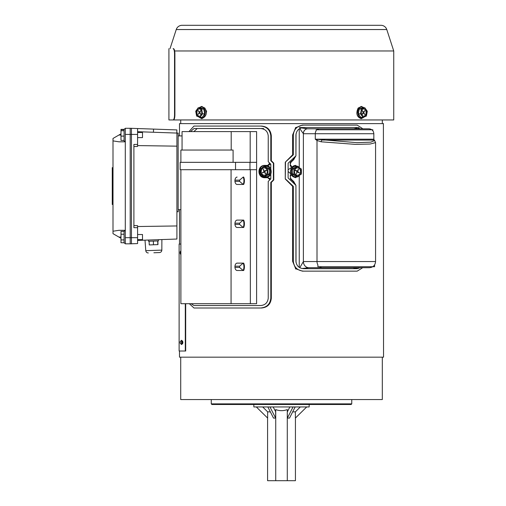 <?xml version="1.0" encoding="UTF-8"?>
<svg xmlns="http://www.w3.org/2000/svg" width="506" height="506" viewBox="0 0 506 506"><rect width="100%" height="100%" fill="white"/><g stroke="black" fill="none" stroke-linecap="round" stroke-linejoin="round"><path stroke-width="0.76" d="M383.403 123.616L383.535 357.166L179.485 357.166L179.485 351.019M179.485 244.075L179.485 209.661M179.485 135.905L179.485 123.616L383.535 123.616M113.002 204.494L112.262 204.494L112.262 170.781L113.002 170.781M120.991 237.067L118.904 237.067L113.002 233.658L113.002 138.454L120.991 133.843M131.44 128.328L137.581 128.543L137.581 134.432L131.44 134.432L131.44 128.284L125.292 128.284L125.292 243.829L131.44 243.829L131.44 237.687L125.292 237.687M125.292 134.432L131.44 134.432L131.44 237.687L137.581 237.687L137.581 243.576L131.44 243.784M118.904 237.067L120.991 238.275M125.292 230.312L118.904 230.312L113.002 231.229M113.002 140.883L118.904 141.806L125.292 141.806M112.262 201.331L113.002 201.331M112.262 203.526L113.002 203.526M112.262 204.392L113.002 204.392M112.262 203.76L113.002 203.76M112.262 204.462L113.002 204.462M112.262 170.781L112.262 167.65L113.002 167.65M112.262 167.65L113.002 167.619M112.262 167.726L113.002 167.726M112.262 168.359L113.002 168.359M112.262 168.587L113.002 168.587M176.777 133.072L176.891 129.915L137.581 128.543M137.581 240.413L176.917 239.041L176.917 133.072L137.581 131.699M133.894 225.549L137.581 225.676L137.581 227.675L133.894 227.675L133.894 144.444L137.581 144.444L137.581 146.436L133.894 146.563M176.917 225.954L137.581 226.524M176.917 146.158L137.581 145.589M130.206 243.829L130.206 128.284M137.581 227.675L137.581 237.687M137.581 134.432L137.581 144.444M137.581 243.576L133.894 243.702M176.917 133.072L178.15 133.072L178.15 211.742L176.917 211.742M182.059 135.905L178.15 135.905M180.882 209.661L178.15 209.661M157.847 240.938L157.98 244.619L149.245 244.929L149.112 241.242L148.568 241.261L148.524 240.034M153.47 244.777L153.343 241.096M157.84 244.626L157.708 240.938M149.156 241.242L158.397 240.919L158.353 239.686M153.887 252.76L159.466 252.564L153.887 252.76M182.438 343.644L182.957 342.417L182.438 341.183M185.689 303.695L185.689 351.019L179.118 351.019L179.118 244.075L180.882 244.075M185.297 303.695L185.297 351.019M182.173 343.644L182.173 340.88L182.173 343.947L182.742 343.644M290.836 173.931L288.123 171.439M359.968 267.699L357.211 268.686L303.663 268.686C299.078 268.344 296.503 265.884 295.934 261.311L295.934 185.341L288.123 177.967L288.123 163.217L295.934 155.842L295.934 134.944C296.503 130.371 299.078 127.91 303.663 127.569L302.911 127.569M288.123 169.75L291.905 167.151M362.846 128.802L357.211 125.115L303.663 125.115C297.49 125.633 294.049 128.91 293.335 134.944L292.626 134.944L295.523 127.955M295.928 127.569L302.335 125.115L303.663 125.115M292.626 134.944L292.626 154.823L285.27 162.198L285.27 178.985L292.626 186.36L292.626 261.311L295.523 268.3M362.701 267.699L357.211 271.14L302.335 271.14L296.212 268.933M293.335 134.944L293.335 154.823L292.626 154.823M293.335 154.823L285.27 162.198M285.51 162.198L285.27 178.985M285.51 178.985L293.335 186.36L292.626 186.36M293.335 186.36L293.335 261.311L292.626 261.311M303.663 271.14C297.49 270.621 294.049 267.345 293.335 261.311M360.259 128.802L357.211 127.569L299.248 127.569M296.858 127.569L296.016 127.569L296.016 128.36M296.016 133.862L295.934 155.525M295.865 155.911L293.72 159.668L291.121 162.097L290.336 163.83L290.261 162.508L290.261 166.082L290.336 163.83M290.336 164.754L292.114 167.075M299.792 267.687L303.379 261.558L317.009 261.558L317.009 140.491L315.282 139.194L356.825 142.66L370.809 142.161L374.661 140.529L374.2 140.061L321.879 140.061A2.46 1.828 100.3 0 0 321.19 141.8L317.009 140.491A2.46 2.056 125.9 0 1 317.306 139.624M299.248 128.897L299.248 167.587L300.412 168.416M301.386 170.003L301.386 171.186M374.585 264.891L374.585 266.719L317.882 266.719L317.882 264.891A6.148 5.427 90 0 1 317.009 261.558L375.572 261.558C375.205 265.289 373.156 267.339 369.424 267.699L308.831 267.699A6.148 5.427 89 0 1 303.379 261.558L303.379 133.717L299.767 128.581M375.572 261.558L375.572 142.622L370.069 144.039L355.471 144.381L321.19 141.8M374.2 140.061L373.839 139.194L315.282 139.194L315.282 133.717A4.915 4.339 -90 0 1 316.149 130.769L316.149 129.783L372.852 129.783L372.852 130.769M295.523 128.91L295.523 127.569L296.016 127.569M297.161 268.933L295.523 268.933L295.523 267.345M295.207 156.531L293.227 159.668L290.261 162.508M290.261 166.082L292.493 167.214M290.336 177.353L290.261 175.108L290.336 177.353L291.121 179.092L293.72 181.515L295.865 185.278M291.152 174.659L290.336 176.43M295.934 185.658L296.016 262.393M296.016 267.895L296.016 268.933M291.02 174.387L290.261 175.108M290.261 178.681L293.227 181.515L295.207 184.658M353.846 128.802L307.604 128.802L368.918 128.802L353.846 128.802L358.918 127.569M303.404 261.558A6.148 5.427 90 0 0 308.831 267.699L352.897 267.699A6.148 5.427 -91 0 1 352.903 267.699L357.628 268.667M301.329 127.917L307.604 128.802A4.915 4.276 -90 0 0 303.328 133.717M308.818 267.699L302.082 268.528M234.955 224.411L239.585 224.411A3.074 1.828 90 0 0 239.623 223.791A3.074 1.828 90 0 0 239.585 223.178L243.19 220.104A6.148 3.65 -90 0 1 243.924 223.791A6.148 3.65 -90 0 1 243.19 227.485L237.112 227.485A3.687 2.188 -90 0 1 234.923 223.791A3.687 2.188 -90 0 1 237.112 220.104L243.683 220.104A6.148 3.65 -90 0 1 244.417 223.791A6.148 3.65 -90 0 1 243.683 227.485L237.112 227.485M234.955 267.434L239.585 267.434A3.074 1.828 90 0 0 239.623 266.814A3.074 1.828 90 0 0 239.585 266.2L243.19 263.126A6.148 3.65 -90 0 1 243.924 266.814A6.148 3.65 -90 0 1 243.19 270.501L237.112 270.501A3.687 2.188 -90 0 1 234.923 266.814A3.687 2.188 -90 0 1 237.112 263.126L243.683 263.126A6.148 3.65 -90 0 1 244.417 266.814A6.148 3.65 -90 0 1 243.683 270.501L237.112 270.501M234.955 181.388L239.585 181.388L243.19 184.462A6.148 3.65 -90 0 0 243.924 180.775A6.148 3.65 -90 0 0 243.19 177.081L243.683 177.081A6.148 3.65 -90 0 1 244.417 180.775A6.148 3.65 -90 0 1 243.683 184.462L237.112 184.462A3.687 2.188 -90 0 1 234.923 180.775A3.687 2.188 -90 0 1 237.112 177.081M269.85 179.845L269.85 178.346L269.736 179.541L267.699 177.701L265.214 177.701C256.89 178.378 256.858 164.747 265.214 165.405L267.699 165.405L269.736 163.16M267.699 177.701L269.85 178.346M265.802 165.405C257.478 164.716 257.415 178.359 265.802 177.701M269.736 163.565L269.85 164.76L267.699 165.405M269.85 164.76L269.85 163.261M269.736 179.946L269.736 179.541M194.955 128.53L220.863 128.53M270.805 168.871L270.805 164.178L268.237 161.718L268.237 135.905C267.718 131.377 265.169 128.916 260.59 128.53L263.651 128.53M180.882 169.706L180.882 303.695L231.065 303.695L231.065 169.706M231.065 303.695L250.343 303.695L250.343 169.706L180.161 169.706L180.161 162.331L256.605 162.331L256.599 131.604L231.204 131.604L231.204 150.042M250.343 303.695L256.599 303.695L256.605 162.331M233.089 162.331L233.089 150.042L180.882 150.042L180.882 162.331M182.059 150.042L182.059 131.604L231.204 131.604M239.585 181.388A3.074 1.828 90 0 0 239.623 180.775A3.074 1.828 90 0 0 239.585 180.155L243.19 177.081M239.585 267.434L243.19 270.501M239.585 224.411L243.19 227.485M261.121 168.568L260.799 168.783M260.369 169.168L259.433 171.553L260.369 173.938M261.324 168.353L259.407 170.288M260.792 174.317L261.128 174.538M259.407 172.818L261.324 174.753M193.842 131.604L197.195 128.53M271.317 135.905L271.317 160.699L270.805 160.699L270.805 135.905L271.317 135.905C270.672 129.878 267.427 126.601 261.596 126.07L193.981 126.07L188.953 131.604M271.317 160.699L273.771 163.16L273.771 179.946L271.317 182.407L271.317 298.16C270.723 304.138 267.484 307.414 261.596 307.996L193.981 307.996L189.333 303.695M270.805 135.905C270.077 129.833 266.668 126.551 260.59 126.07M270.805 160.699L273.379 163.16L273.379 179.946L270.805 182.407L270.805 298.16C270.122 304.188 266.719 307.465 260.59 307.996M270.805 182.407L271.317 182.407M273.379 179.946L273.771 179.946M273.379 163.16L273.771 163.16M190.503 131.604L193.981 128.53L260.59 128.53M270.805 174.235L270.805 178.928L268.237 181.388L268.237 298.16C267.693 302.714 265.144 305.175 260.59 305.535L193.981 305.535L191.123 303.695M300.431 173.394A3.687 3.194 90 0 0 297.661 167.865A3.687 3.194 90 0 0 294.897 169.706A3.687 3.194 90 0 0 297.661 175.24A3.687 3.194 90 0 0 300.431 173.394M297.509 175.234A3.687 3.194 90 0 0 300.121 173.394A3.687 3.194 90 0 0 297.509 167.872M292.398 169.067L292.398 174.039L296.124 176.518L297.661 176.518L301.386 174.039L301.386 169.067L297.661 166.588L293.935 169.067L292.398 169.067L296.124 166.588L297.661 166.588M293.935 169.067L293.935 174.039L292.398 174.039M293.935 174.039L297.661 176.518M295.593 170.161L295.434 170.484L296.674 171.313A0.614 0.531 -90 0 1 296.87 172.154L296.427 173.773L297.148 172.337A0.614 0.531 -90 0 1 297.876 172.11L299.122 172.944L299.28 172.622L298.034 171.793A0.614 0.531 -90 0 1 297.838 170.952L298.559 169.516L298.281 169.333L297.566 170.769A0.614 0.531 -90 0 1 296.839 170.996L295.593 170.161M298.192 169.516L298.559 169.516M298.641 172.622L299.28 172.622M266.864 169.706A3.687 3.194 -90 0 0 264.094 167.865A3.687 3.194 -90 0 0 261.33 173.394A3.687 3.194 -90 0 0 264.094 175.24A3.687 3.194 -90 0 0 266.864 169.706M264.252 167.872A3.687 3.194 -90 0 0 261.64 173.394A3.687 3.194 -90 0 0 264.252 175.234M269.356 169.067L265.631 166.588L264.094 166.588L260.369 169.067L260.369 174.039L264.094 176.518L265.631 176.518L269.356 174.039L269.356 169.067L267.819 169.067L264.094 166.588M264.094 176.518L267.819 174.039L269.356 174.039M267.819 174.039L267.819 169.067M262.481 172.622L262.639 172.944L263.885 172.11A0.614 0.531 90 0 1 264.613 172.337L265.327 173.773L265.606 173.59L264.891 172.154A0.614 0.531 90 0 1 265.081 171.313L266.327 170.484L266.169 170.161L264.923 170.996A0.614 0.531 90 0 1 264.195 170.769L263.481 169.333L263.202 169.516L263.917 170.952A0.614 0.531 90 0 1 263.727 171.793L262.481 172.622L263.12 172.622M263.569 169.516L263.202 169.516M124.065 140.402L120.991 140.402L120.991 129.365L124.065 129.365M125.292 141.566L124.065 140.858L124.065 129.232L125.292 128.524M137.581 132.483L142.502 132.483L142.502 137.607L137.581 137.607M120.991 136.101L124.065 136.101M120.991 130.744L124.065 130.744M120.991 129.688L124.065 129.688M125.292 243.595L124.065 242.886L124.065 231.255L125.292 230.546M137.581 234.512L142.502 234.512L142.502 239.629L137.581 239.629M124.065 239.907L120.991 239.907L120.991 242.747L124.065 242.747M120.991 239.907L120.991 234.234L124.065 234.234M120.991 234.234L120.991 231.394L124.065 231.394M382.308 123.616L382.308 119.947M180.718 123.616L180.718 119.947M351.145 404.49L211.875 404.49L211.261 403.877L351.759 403.877L351.145 404.49M382.308 357.166L382.308 399.569L180.718 399.569L180.718 357.166M253.854 404.49L253.854 406.944L309.166 406.944L309.166 404.49M267.585 418.032L267.585 480.7L275.732 480.7L275.732 409.601C279.59 411.011 283.442 411.011 287.288 409.601L287.288 480.7L295.434 480.7L295.434 418.032M292.677 411.865L295.384 411.865L295.384 418.082L306.712 406.944M295.175 406.944L289.508 418.082L287.383 418.082L287.288 411.865M273.177 406.944L275.732 411.865M275.637 411.865L275.637 418.082L273.512 418.082L267.845 406.944M262.709 406.944L267.642 411.865L270.349 411.865M267.642 411.865L267.642 418.082L256.314 406.944M289.849 406.944L287.383 411.865M300.311 406.944L295.384 411.865M287.288 480.7L275.732 480.7M293.044 406.944L287.383 418.082M269.976 406.944L275.637 418.082M206.214 113.274L206.619 111.345L204.576 107.772M174.665 50.961L393.738 50.961L386.78 29.544A6.148 6.148 0 0 0 380.936 25.3L182.084 25.3A6.148 6.148 0 0 0 176.24 29.544L170.029 48.658M356.806 113.274L358.444 107.772M393.738 50.961L393.738 119.947L169.282 119.947M365.756 115.159A3.687 2.606 90 0 0 366.319 111.137A3.687 2.606 90 0 0 363.909 108.866A3.687 2.606 90 0 0 362.068 109.941A3.687 2.606 90 0 0 361.499 113.964A3.687 2.606 90 0 0 363.909 116.241A3.687 2.606 90 0 0 365.756 115.159M363.694 116.228A3.687 2.606 90 0 0 365.319 115.159A3.687 2.606 90 0 0 365.927 111.282A3.687 2.606 90 0 0 363.694 108.879M359.254 109.037L358.343 113.837L360.829 117.348L362.998 117.348L366.395 116.064L367.305 111.263L364.82 107.753L361.423 109.037L359.254 109.037L362.644 107.753L364.82 107.753M361.423 109.037L360.519 113.837L358.343 113.837M360.519 113.837L362.998 117.348M362.34 110.681L362.985 112.117A0.614 0.436 -90 0 1 362.985 112.983L362.151 114.16L362.34 114.419L363.169 113.243A0.614 0.436 -90 0 1 363.782 113.243L364.611 114.419L363.966 112.983A0.614 0.436 -90 0 1 363.966 112.117L364.611 110.681L363.782 111.858A0.614 0.436 -90 0 1 363.169 111.858L362.34 110.681M364.428 110.941L364.794 110.941M364.428 114.16L364.794 114.16M200.958 109.941A3.687 2.606 -90 0 0 199.111 108.866A3.687 2.606 -90 0 0 196.701 111.137A3.687 2.606 -90 0 0 197.27 115.159A3.687 2.606 -90 0 0 199.111 116.241A3.687 2.606 -90 0 0 201.521 113.964A3.687 2.606 -90 0 0 200.958 109.941M199.332 108.879A3.687 2.606 -90 0 0 197.1 111.282A3.687 2.606 -90 0 0 197.701 115.159A3.687 2.606 -90 0 0 199.332 116.228M203.766 109.037L200.376 107.753L198.2 107.753L195.721 111.263L196.625 116.064L200.022 117.348L202.191 117.348L204.677 113.837L203.766 109.037L201.597 109.037L198.2 107.753M200.022 117.348L202.508 113.837L204.677 113.837M202.508 113.837L201.597 109.037M198.225 114.16L199.237 113.243A0.614 0.436 90 0 1 199.851 113.243L200.686 114.419L200.041 112.983A0.614 0.436 90 0 1 200.041 112.117L200.686 110.681L199.851 111.858A0.614 0.436 90 0 1 199.237 111.858L198.409 110.681L199.054 112.117A0.614 0.436 90 0 1 199.054 112.983L198.225 114.16L198.592 114.16M198.592 110.941L198.225 110.941M173.463 119.947L173.109 119.947C167.524 119.947 167.524 119.947 173.109 119.947L173.463 119.947C174.304 119.656 174.785 118.018 174.899 115.033L174.899 53.573C174.785 50.587 174.304 48.949 173.463 48.658L173.109 48.658C167.524 48.658 167.524 48.658 173.109 48.658L173.463 48.658M173.109 119.947C173.956 119.663 174.431 118.024 174.545 115.033L174.545 53.573C174.431 50.581 173.956 48.943 173.109 48.658M112.262 172.856L113.002 172.856M120.991 135.045L118.904 135.045M112.262 199.263L113.002 199.263M153.438 132.256L153.552 129.1M148.315 252.956C146.86 252.873 146.019 252.114 145.779 250.679L161.838 250.116L161.876 239.566M180.13 341.721L180.13 343.138L180.13 341.689L181.553 340.26L181.553 344.567L182.173 343.947M358.918 268.332L358.918 267.699M358.918 128.802L358.918 127.923M373.839 139.194L373.839 133.717L303.379 133.717A4.915 4.339 -90 0 1 307.718 128.802M299.248 267.358L299.248 175.462M291.121 179.092L290.615 179.092M293.72 181.515L293.227 181.515M291.121 162.097L290.615 162.097M293.72 159.668L293.227 159.668M317.015 129.783A4.915 4.339 -90 0 1 319.621 128.802M319.495 266.719A6.148 5.427 90 0 0 322.436 267.699M250.185 162.331L250.185 131.604M256.605 169.706L250.343 169.706M249.983 169.706L249.983 162.331M235.537 169.706L235.537 162.331M239.585 180.155L234.955 180.155M239.585 223.178L234.955 223.178M239.585 266.2L234.955 266.2M270.805 298.16L271.317 298.16M299.248 167.359A5.534 4.788 90 0 0 291.981 168.789A5.534 4.788 90 0 0 293.069 175.81A5.534 4.788 90 0 0 299.248 175.746M296.2 170.996L296.839 170.996M297.42 170.952L297.838 170.952M296.94 171.793L298.034 171.793M296.782 172.337L297.148 172.337M261.95 175.089A5.534 4.788 -90 0 0 268.37 176.088A5.534 4.788 -90 0 0 269.78 168.789A5.534 4.788 -90 0 0 261.95 168.017M264.821 171.793L263.727 171.793M264.341 170.952L263.917 170.952M265.561 170.996L264.923 170.996M264.98 172.337L264.613 172.337M386.78 29.544L176.24 29.544M363.681 107.753A5.534 3.909 90 0 0 358.969 108.638A5.534 3.909 90 0 0 358.805 116.209A5.534 3.909 90 0 0 364.137 116.918M356.958 112.553A5.534 3.909 -90 0 1 358.103 108.638M362.802 111.858L363.169 111.858M362.985 112.117L363.966 112.117M362.985 112.983L363.966 112.983M362.802 113.243L363.169 113.243M198.883 116.918A5.534 3.909 -90 0 0 204.215 116.209A5.534 3.909 -90 0 0 204.051 108.638A5.534 3.909 -90 0 0 199.339 107.753M200.041 112.983L199.054 112.983M200.041 112.117L199.054 112.117M200.224 111.858L199.851 111.858M200.224 113.243L199.851 113.243M174.545 115.033L174.899 115.033M174.545 53.573L174.899 53.573M112.262 199.68L113.002 199.68M112.262 172.438L113.002 172.438M161.838 250.116C161.699 251.564 160.908 252.38 159.466 252.564M145.779 250.679L145.007 240.154M181.553 344.567L180.13 343.138L180.326 342.417M182.173 341.183L182.742 341.183M181.553 340.26L182.173 340.88M180.882 250.698L180.13 251.956L180.13 253.405L180.326 252.684M180.882 254.663L180.13 253.405M375.572 142.622L374.661 140.529M373.839 133.717C373.548 130.731 371.91 129.093 368.918 128.802M295.82 177.701C291.184 176.638 289.622 173.577 291.121 168.511C292.19 166.525 293.752 165.487 295.82 165.405M296.32 171.079L297.104 171.079M296.921 172.027L297.61 172.027M261.26 168.473L265.941 165.405C268.003 165.487 269.571 166.525 270.64 168.511C272.139 173.577 270.577 176.638 265.941 177.701C263.879 177.619 262.31 176.581 261.241 174.595M265.441 171.079L264.657 171.079M264.84 172.027L264.151 172.027M211.261 399.569L211.261 403.877M351.759 399.569L351.759 403.877M380.936 25.3L182.084 25.3M364.143 107.753L361.303 106.405L358.033 108.284C355.781 113.629 356.869 117.101 361.303 118.695L364.63 116.734M362.928 112.035L363.472 112.035M362.928 113.066L363.472 113.066M198.883 107.753L201.717 106.405L204.987 108.284C207.447 113.161 206.359 116.633 201.717 118.695L198.396 116.734M200.098 112.035L199.547 112.035M200.098 113.066L199.547 113.066M168.915 119.947L168.915 48.658"/></g></svg>
